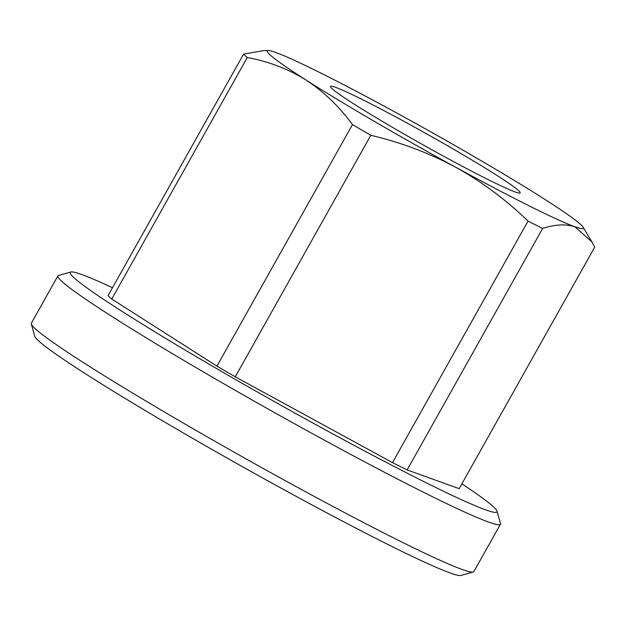 <?xml version="1.0" encoding="UTF-8"?>
<svg xmlns="http://www.w3.org/2000/svg" width="626" height="626" viewBox="0 0 626 626"><rect width="100%" height="100%" fill="white"/><g stroke="black" fill="none" stroke-linecap="round" stroke-linejoin="round"><path stroke-width="0.94" d="M112.484 287.741A244.664 12.755 29.3 0 0 70.855 272.005A244.664 12.755 29.3 0 0 187.315 351.366A244.664 12.755 29.3 0 0 423.763 481.558A244.664 12.755 29.3 0 0 497.005 511.152A244.664 12.755 29.3 0 0 461.894 483.812M497.005 511.152L500.487 523.453A253.733 13.224 -150.7 0 1 500.448 524.228A253.733 13.224 -150.7 0 1 424.522 492.764A253.733 13.224 -150.7 0 1 184.513 360.826A253.733 13.224 -150.7 0 1 57.905 275.886A253.733 13.224 -150.7 0 1 58.547 275.448L70.855 272.005M473.233 572.007L460.932 575.45A244.664 12.755 -150.7 0 1 388.331 544.69A244.664 12.755 -150.7 0 1 161.962 420.461A244.664 12.755 -150.7 0 1 34.774 336.303L31.3 324.002A253.733 13.224 29.3 0 0 163.198 411.282A253.733 13.224 29.3 0 0 397.948 540.113A253.733 13.224 29.3 0 0 473.233 572.007A253.733 13.224 29.3 0 0 473.874 571.577L500.448 524.228M487.615 179.357A108.744 5.665 -150.7 0 1 384.755 122.813A108.744 5.665 -150.7 0 1 330.497 86.411A108.744 5.665 -150.7 0 1 363.033 99.894A108.744 5.665 -150.7 0 1 465.893 156.437A108.744 5.665 -150.7 0 1 520.151 192.839A108.744 5.665 -150.7 0 1 487.615 179.357M275.784 52.49A181.235 9.445 -150.7 0 1 321.506 73.406A181.235 9.445 -150.7 0 1 395.045 112.07A181.235 9.445 -150.7 0 1 544.581 199.201A181.235 9.445 -150.7 0 1 583.142 227.215A181.235 9.445 -150.7 0 1 574.864 226.761A181.235 9.445 -150.7 0 1 455.603 167.181C482.13 181.97 506.27 199.952 528.031 221.119L392.502 462.63L235.266 376.813A203.168 10.587 -150.7 0 1 216.94 366.132L111.749 299.04A203.168 10.587 -150.7 0 1 108.04 295.66L243.569 54.149A203.168 10.587 -150.7 0 0 247.278 57.529C268.609 61.442 288.203 68.946 306.059 80.05A181.235 9.445 -150.7 0 1 268.335 50.549A181.235 9.445 -150.7 0 1 275.784 52.49M407.119 469.93L542.648 228.42C555.184 224.398 565.927 223.842 574.864 226.761L591.906 241.894L594.7 247.153L459.171 488.663L407.119 469.93A203.168 10.587 -150.7 0 1 392.502 462.63M542.648 228.42A203.168 10.587 -150.7 0 1 528.031 221.119M111.749 299.04L247.278 57.529M235.266 376.813L370.795 135.302A203.168 10.587 -150.7 0 1 352.469 124.621L216.94 366.132M268.335 50.549L263.609 50.596L243.569 54.149M370.795 135.302C400.617 142.29 428.88 152.924 455.603 167.181A181.235 9.445 -150.7 0 1 306.059 80.05C323.869 91.764 339.331 106.616 352.469 124.621M57.905 275.886L31.339 323.235A253.733 13.224 29.3 0 0 31.3 324.002M583.142 227.215L591.906 241.894"/></g></svg>
